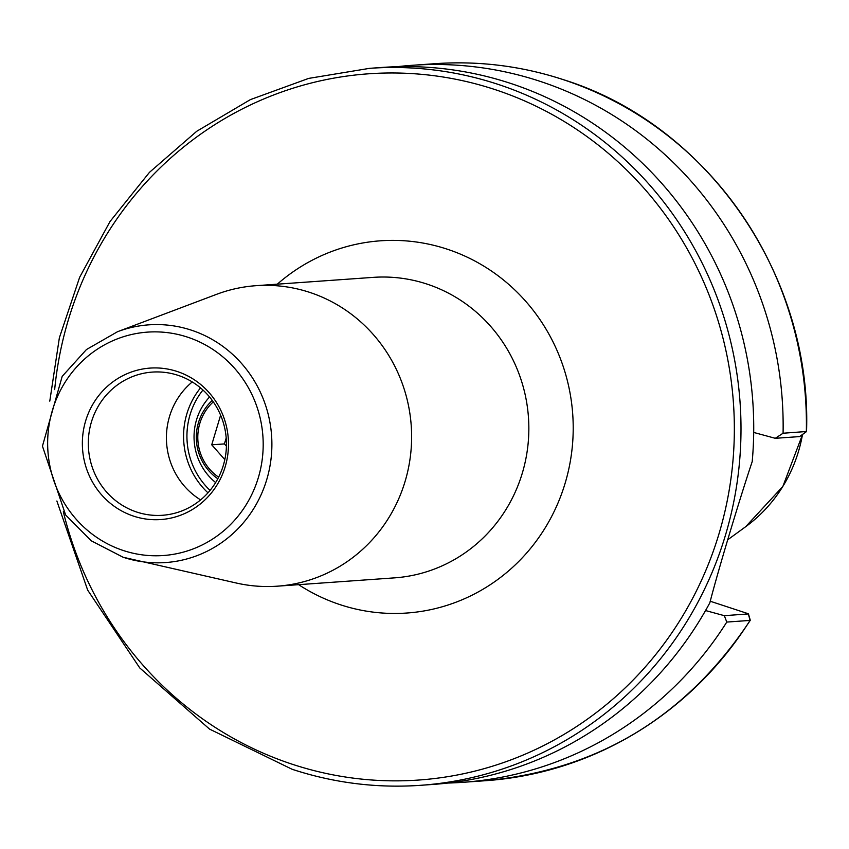 <?xml version="1.0" encoding="UTF-8"?>
<svg xmlns="http://www.w3.org/2000/svg" width="849" height="849" viewBox="0 0 849 849"><rect width="100%" height="100%" fill="white"/><g stroke="black" fill="none" stroke-linecap="round" stroke-linejoin="round"><path stroke-width="1.27" d="M177.897 375.29A71.772 69.056 85.9 0 1 226.004 452.241A71.772 69.056 85.9 0 1 162.456 515.279A71.772 69.056 85.9 0 1 136.848 512.085A71.772 69.056 85.9 0 1 88.752 435.134A71.772 69.056 85.9 0 1 152.289 372.095A71.772 69.056 85.9 0 1 177.897 375.29M177.133 371.469A75.922 73.056 85.9 0 1 225.187 466.77A75.922 73.056 85.9 0 1 133.718 516.181A75.922 73.056 85.9 0 1 85.653 420.881A75.922 73.056 85.9 0 1 177.133 371.469M117.544 331.704L86.46 349.533L62.189 376.362L42.45 446.139L65.617 514.982L91.183 540.76L123.105 557.241L236.998 583.178A150.623 144.935 -94.1 0 0 277.315 586.181A150.623 144.935 -94.1 0 0 410.683 453.886A150.623 144.935 -94.1 0 0 309.726 292.385A150.623 144.935 -94.1 0 0 256.005 285.688A150.623 144.935 -94.1 0 0 216.506 294.359L117.544 331.704A119.147 114.647 85.9 0 1 191.29 330.144A119.147 114.647 85.9 0 1 268.22 474.241A119.147 114.647 85.9 0 1 133.76 560.17A119.147 114.647 85.9 0 1 123.158 557.252M447.964 783.043A359.403 345.819 -94.1 0 0 462.694 782.332A359.403 345.819 -94.1 0 0 726.776 622.073L724.335 615.674L705.551 610.548M56.872 501.006L87.68 590.129L139.777 667.961L209.565 729.111L292.215 769.321C334.071 783.011 376.85 788.339 420.552 785.314L433.287 784.412A359.403 345.819 -94.1 0 0 709.849 602.79C717.755 571.78 739.203 500.294 752.203 461.612A359.403 345.819 -94.1 0 0 510.61 83.393A359.403 345.819 -94.1 0 0 382.411 67.421L369.686 68.323A359.403 345.819 85.9 0 1 497.875 84.295A359.403 345.819 85.9 0 1 738.757 469.646A359.403 345.819 85.9 0 1 420.552 785.314A359.403 345.819 85.9 0 1 292.353 769.343M753.71 432.438L775.264 438.307L783.075 433.234L806.348 431.515M783.075 433.234A359.403 345.819 -94.1 0 0 540.017 81.313A359.403 345.819 -94.1 0 0 411.818 65.331A359.403 345.819 -94.1 0 0 397.141 66.7M749.869 619.706L750.049 620.417L726.776 622.073M799.62 436.588L806.539 431.557C812.037 275.745 707.62 124.516 563.439 79.679C521.583 65.989 478.804 60.661 435.102 63.686A359.403 345.819 -94.1 0 1 563.29 79.657A359.403 345.819 -94.1 0 1 806.348 431.589L799.62 436.588L775.264 438.307M724.335 615.674L748.447 613.923L750.272 620.205M750.261 620.332C686.406 716.556 598.312 770.001 485.968 780.677A359.403 345.819 -94.1 0 0 750.049 620.417L748.383 613.965L747.237 613.403L710.189 601.219M200.608 499.891A71.772 69.056 85.9 0 1 192.245 381.944M213.301 401.885A47.268 45.485 -94.1 0 0 198.91 447.741A47.268 45.485 -94.1 0 0 218.639 477.17M212.271 400.441A49.433 47.565 -94.1 0 0 197.477 448.166A49.433 47.565 -94.1 0 0 217.822 478.751M209.576 396.992A57.52 55.344 -94.1 0 0 195.397 449.514A57.52 55.344 -94.1 0 0 215.646 482.55M220.613 415.193L211.73 444.812L224.805 459.606M226.195 437.988L224.423 443.91L226.418 446.171M224.423 443.91L211.73 444.812M277.315 586.181L394.552 577.861A150.623 144.935 -94.1 0 0 527.908 445.566A150.623 144.935 -94.1 0 0 426.951 284.065A150.623 144.935 -94.1 0 0 373.231 277.368L256.005 285.688M277.315 284.171A186.578 179.521 85.9 0 1 446.998 249.107A186.578 179.521 85.9 0 1 565.105 483.314A186.578 179.521 85.9 0 1 340.311 604.732A186.578 179.521 85.9 0 1 298.636 584.674M187.438 337.106A111.983 107.749 -94.1 0 0 52.511 409.982A111.983 107.749 -94.1 0 0 123.402 550.545A111.983 107.749 -94.1 0 0 258.329 477.669A111.983 107.749 -94.1 0 0 187.438 337.106M63.325 511.714A354.001 340.629 -94.1 0 0 292.438 764.302A354.001 340.629 -94.1 0 0 718.965 533.915A354.001 340.629 -94.1 0 0 494.871 89.538A354.001 340.629 -94.1 0 0 54.665 389.627M727.954 539.614L745.634 526.741A145.253 139.767 -94.1 0 0 802.496 434.497M207.963 492.823A75.497 72.643 85.9 0 1 200.523 387.897M210.064 490.382A72.759 70.011 85.9 0 1 202.943 390.02M369.686 68.323L308.654 78.405L250.402 99.609L196.756 131.266L149.466 172.347L110.009 221.536L79.647 277.283L59.366 337.796L49.783 401.142M435.102 63.686L411.818 65.331M485.968 780.677L462.694 782.332M745.634 526.741L782.874 486.413L802.56 434.444"/></g></svg>

